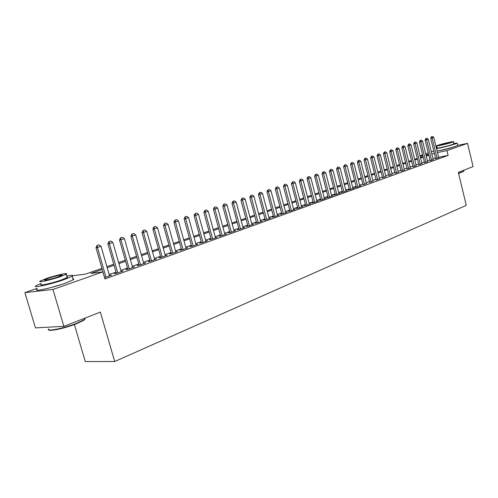 <?xml version="1.0" encoding="UTF-8"?>
<svg xmlns="http://www.w3.org/2000/svg" width="498" height="498" viewBox="0 0 498 498"><rect width="100%" height="100%" fill="white"/><g stroke="black" fill="none" stroke-linecap="round" stroke-linejoin="round"><path stroke-width="0.75" d="M453.261 147.091L452.321 147.464C447.154 149.07 442.772 150.122 439.174 150.614M61.571 284.451L50.553 287.688M74.389 324.547L85.27 361.542L114.708 361.523L466.277 205.357L458.322 172.358L473.1 166.593L467.547 143.356L446.974 150.608L437.468 152.537M114.708 361.523L100.359 312.097L63.869 326.339L35.451 327.877L24.9 292.606L37.082 288.386M72.266 276.197L73.997 275.599L85.419 274.124L101.959 268.36M420.007 155.756L422.603 154.859M425.703 153.782L428.236 152.905M431.312 151.84L433.789 150.981M435.644 158.619L438.713 157.661M430.116 160.599L433.21 159.628M424.501 162.609L427.626 161.632M418.793 164.651L421.943 163.661M412.991 166.73L416.179 165.728M407.096 168.841L410.315 167.826M401.108 170.988L404.357 169.961M395.02 173.167L398.3 172.127M388.826 175.389L392.138 174.331M382.532 177.643L385.875 176.572M376.127 179.934L379.507 178.85M369.616 182.268L373.033 181.172M362.992 184.64L366.441 183.532M356.251 187.055L354.956 187.516L357.016 187.142L361.087 185.679L359.743 185.928M349.391 189.508L348.077 189.981L350.144 189.607L354.283 188.12L352.92 188.369M342.412 192.01L341.08 192.489L343.147 192.116L347.361 190.603L345.979 190.852M335.31 194.556L333.953 195.042L336.026 194.668L340.315 193.131L338.908 193.38M328.076 197.146L326.7 197.638L328.78 197.264L333.143 195.702L331.718 195.957M320.712 199.785L319.318 200.283L321.397 199.916L325.841 198.322L324.391 198.578M313.211 202.468L311.798 202.972L313.877 202.611L318.403 200.987L316.933 201.248M305.573 205.207L304.135 205.718L306.22 205.357L310.827 203.701L309.339 203.962M297.792 207.99L296.335 208.513L298.414 208.158L303.114 206.471L301.595 206.732M289.861 210.828L288.379 211.364L290.465 211.009L295.252 209.291L293.714 209.552M281.781 213.723L280.281 214.264L282.36 213.91L287.24 212.16L285.678 212.428M273.545 216.674L272.02 217.221L274.105 216.873L279.079 215.092L277.486 215.36M265.148 219.68L263.598 220.241L265.683 219.892L270.756 218.074L269.138 218.342M256.588 222.749L255.013 223.316L257.099 222.973L262.265 221.118L260.622 221.386M247.855 225.874L246.255 226.447L248.34 226.111L253.613 224.225L251.944 224.492M238.953 229.068L237.322 229.646L239.407 229.317L244.786 227.387L243.086 227.661M229.864 232.317L228.209 232.915L230.288 232.585L235.784 230.618L234.054 230.891M220.595 235.641L218.915 236.245L220.988 235.921L226.59 233.911L224.835 234.185M211.133 239.028L209.421 239.644L211.494 239.326L217.215 237.278L215.422 237.552M201.472 242.489L199.729 243.111L201.802 242.806L207.641 240.708L205.817 240.982M191.606 246.024L189.838 246.659L191.904 246.354L197.868 244.213L196.007 244.487M181.533 249.629L179.728 250.276L181.789 249.977L187.883 247.792L185.991 248.072M171.237 253.314L169.407 253.974L171.461 253.681L177.686 251.453L175.757 251.727M160.723 257.08L158.856 257.752L160.904 257.466L167.266 255.188L165.305 255.462M149.979 260.933L148.074 261.612L150.116 261.338L156.621 259.004L154.617 259.277M138.992 264.868L137.056 265.559L139.091 265.291L145.733 262.907L143.698 263.181L143.816 263.598M127.756 268.889L125.782 269.599L127.812 269.337L134.609 266.897L132.53 267.183M116.264 273.004L114.254 273.726L116.271 273.477L123.224 270.98L121.107 271.273M102.271 269.437L90.885 273.421L102.893 271.871L104.941 278.948L448.132 155.401L438.62 157.287M435.495 158.003L433.03 158.881M429.967 159.976L427.44 160.879M424.346 161.981L421.762 162.908M418.637 164.023L415.992 164.969M412.836 166.095L410.128 167.06M406.941 168.2L404.164 169.189M400.946 170.341L398.107 171.356M394.858 172.52L391.945 173.559M388.664 174.73L385.682 175.794M382.364 176.977L379.314 178.072M375.959 179.268L372.834 180.382M369.448 181.596L366.242 182.741M362.818 183.961L359.537 185.131M356.076 186.37L352.715 187.572M349.216 188.817L345.774 190.049M342.238 191.313L338.702 192.577M335.129 193.853L331.506 195.148M327.896 196.436L324.179 197.762M320.525 199.069L316.722 200.426M313.024 201.746L309.121 203.14M305.386 204.479L301.383 205.904M297.599 207.255L293.496 208.724M289.668 210.094L285.46 211.594M281.582 212.976L277.268 214.52M273.346 215.92L268.914 217.501M264.948 218.921L260.398 220.546M256.383 221.977L251.714 223.646M247.649 225.102L242.856 226.814M238.741 228.283L233.823 230.039M229.653 231.526L224.598 233.332M220.377 234.844L215.192 236.693M210.909 238.225L205.581 240.129M201.248 241.673L195.77 243.628M191.381 245.203L185.754 247.207M181.303 248.801L175.52 250.868M171.007 252.48L165.062 254.603M160.487 256.233L154.374 258.418M149.736 260.074L143.449 262.322M138.743 264.002L132.281 266.312M127.507 268.017L120.858 270.389M116.015 272.12L109.168 274.566M104.568 277.672L111.583 275.157L109.423 275.456M63.869 326.339L52.975 289.463L24.9 292.606M457.762 145.372L467.547 143.356M448.132 155.401L446.974 150.608M102.893 271.871L52.975 289.463M434.343 153.26L431.872 154.125M428.797 155.195L426.269 156.086M423.163 157.169L420.573 158.071M417.442 159.167L414.79 160.095M411.628 161.203L408.914 162.155M405.721 163.269L402.938 164.247M399.713 165.373L396.869 166.369M393.607 167.509L390.693 168.529M387.4 169.681L384.412 170.727M381.088 171.891L378.032 172.962M374.67 174.132L371.533 175.234M368.14 176.417L364.928 177.543M361.498 178.745L358.211 179.896M354.738 181.104L351.37 182.287M347.865 183.513L344.411 184.721M340.862 185.959L337.327 187.198M333.741 188.456L330.112 189.726M326.489 190.989L322.766 192.29M319.106 193.573L315.29 194.911M311.586 196.206L307.671 197.575M303.923 198.889L299.914 200.289M296.117 201.615L292.009 203.053M288.168 204.398L283.947 205.873M280.063 207.23L275.736 208.749M271.808 210.125L267.364 211.675M263.386 213.069L258.829 214.663M254.802 216.07L250.121 217.707M246.043 219.132L241.244 220.813M237.116 222.257L232.18 223.988M228.003 225.451L222.936 227.219M218.703 228.7L213.499 230.524M209.21 232.024L203.869 233.892M199.524 235.411L194.033 237.334M189.632 238.872L183.986 240.845M179.523 242.408L173.727 244.437M169.202 246.018L163.244 248.104M158.657 249.71L152.525 251.857M147.875 253.482L141.575 255.686M136.857 257.335L130.37 259.607M125.583 261.282L118.916 263.616M114.061 265.31L107.195 267.712M428.585 154.336L425.971 154.866M422.765 155.519L420.082 156.061M106.889 266.642L113.756 264.245M118.611 262.552L125.284 260.224M130.071 258.555L136.558 256.296M141.276 254.646L147.582 252.449M152.239 250.824L158.364 248.689M162.958 247.089L168.922 245.01M173.447 243.429L179.249 241.406M183.712 239.849L189.352 237.882M193.759 236.345L199.25 234.427M203.601 232.915L208.948 231.047M213.237 229.553L218.441 227.742M222.674 226.26L227.742 224.492M231.925 223.036L236.861 221.317M240.988 219.873L245.794 218.199M249.871 216.779L254.553 215.148M258.58 213.742L263.143 212.148M267.121 210.766L271.566 209.216M275.494 207.84L279.826 206.334M283.711 204.977L287.931 203.508M291.772 202.169L295.887 200.731M299.684 199.412L303.693 198.011M307.447 196.704L311.356 195.341M315.066 194.046L318.882 192.714M322.548 191.437L326.271 190.136M329.894 188.873L333.523 187.609M337.109 186.358L340.651 185.125M344.199 183.887L347.654 182.679M351.158 181.459L354.532 180.282M358 179.075L361.293 177.923M364.723 176.728L367.935 175.607M371.334 174.424L374.465 173.329M377.826 172.159L380.889 171.088M384.213 169.93L387.201 168.89M390.494 167.739L393.414 166.724M396.676 165.585L399.521 164.595M402.745 163.469L405.528 162.497M408.721 161.383L411.441 160.437M414.604 159.335L417.256 158.408M420.387 157.318L422.983 156.416M426.083 155.332L428.616 154.448M109.697 275.836L109.572 275.406M121.325 271.665L121.207 271.236M132.698 267.588L132.574 267.165M99.009 244.867L96.973 245.495L99.009 244.867L101.032 246.292L109.548 275.886M105.993 277.162L97.434 247.469L95.996 247.705L96.973 245.495M104.636 277.647L95.996 247.705M101.032 246.292L97.434 247.469L97.21 245.452M84.479 318.427C85.457 318.72 85.152 319.386 83.571 320.426L76.667 323.681C64.584 328.543 46.501 332.203 49.047 329.321M48.48 329.022C45.853 331.973 64.391 328.219 76.785 323.239L83.851 319.903L84.728 319.268L85.164 318.029M41.06 283.418L36.248 285.584C30.832 288.622 50.317 284.495 63.987 279.664L72.148 276.272C73.885 275.058 72.073 274.964 66.701 276.004M37.306 289.151C31.916 292.251 51.406 288.168 65.051 283.294L73.194 279.851C74.214 279.179 74.109 278.836 72.895 278.818M66.95 276.838L67.666 277.019L67.155 277.554L61.235 280.007C51.412 283.474 37.45 286.431 41.309 284.252M46.495 278.475L40.332 280.972C36.46 283.107 50.423 280.119 60.258 276.683L66.19 274.261C69.857 272.176 56.23 275.108 46.495 278.475M57.768 277.006L61.615 275.438C64.005 274.087 55.185 275.985 48.897 278.164L44.957 279.764C42.486 281.133 51.443 279.216 57.768 277.006M458.552 173.316L463.781 171.324L458.614 173.565M436.528 148.672C443.176 147.377 449.464 145.783 455.384 143.885L457.22 143.107L453.796 143.337M437.095 151.006C443.749 149.73 450.03 148.136 455.944 146.225L457.73 145.242M453.896 143.76L452.595 144.464C448.175 146.045 435.576 148.89 437.101 147.974L436.622 145.976M437.985 145.267L436.584 145.846C435.053 146.742 447.652 143.878 452.078 142.31L453.417 141.756C454.836 140.884 442.417 143.717 437.985 145.267M449.545 142.845L450.41 142.484C451.337 141.918 443.32 143.748 440.462 144.75L439.566 145.117C438.595 145.69 446.694 143.854 449.545 142.845M463.57 171.661L463.893 170.882M437.001 147.551L436.31 147.775M110.855 241.013L108.857 241.63L110.855 241.013L112.853 242.426L121.232 271.696M117.752 272.941L109.336 243.578L107.892 243.821L108.857 241.63M116.389 273.433L107.892 243.821M112.853 242.426L109.336 243.578L109.099 241.586M122.433 237.253L120.472 237.851L122.433 237.253L124.407 238.648L132.649 267.6M129.25 268.82L120.964 239.768L119.52 240.017L120.472 237.851M127.88 269.312L119.52 240.017M124.407 238.648L120.964 239.768L120.715 237.814M133.757 233.568L131.833 234.16L133.757 233.568L135.699 234.95L143.81 263.598M140.492 264.793L132.337 236.052L130.887 236.301L131.833 234.16M139.11 265.285L130.887 236.301M135.699 234.95L132.337 236.052L132.076 234.116M144.825 229.97L142.938 230.549L144.825 229.97L146.748 231.34L154.729 259.682M151.479 260.846L143.461 232.41L141.998 232.672L142.938 230.549M150.091 261.338L141.998 232.672M146.748 231.34L143.461 232.41L143.181 230.506M155.656 226.453L153.801 227.02L155.656 226.453L157.555 227.804L165.411 255.854M162.236 256.993L154.336 228.856L152.874 229.117L153.801 227.02M160.835 257.478L152.874 229.117M157.555 227.804L154.336 228.856L154.05 226.976M166.251 223.004L164.433 223.565L166.251 223.004L168.125 224.343L175.862 252.106M172.75 253.221L164.981 225.376L163.506 225.638L164.433 223.565M171.349 253.7L163.506 225.638M168.125 224.343L164.981 225.376L164.676 223.521M176.622 219.637L174.835 220.184L176.622 219.637L178.471 220.963L186.096 248.434M183.046 249.529L175.396 221.971L173.92 222.239L174.835 220.184M181.633 250.002L173.92 222.239M178.471 220.963L175.396 221.971L175.078 220.135M186.769 216.337L185.013 216.873L186.769 216.337L188.599 217.645L196.106 244.848M193.124 245.912L185.586 218.634L184.104 218.908L185.013 216.873M191.705 246.379L184.104 218.908M188.599 217.645L185.586 218.634L185.262 216.829M196.71 213.107L194.986 213.63L196.71 213.107L198.515 214.401L205.911 241.331M202.991 242.377L195.565 215.373L194.083 215.646L194.986 213.63M201.566 242.837L194.083 215.646M198.515 214.401L195.565 215.373L195.228 213.586M206.44 209.944L204.746 210.461L206.44 209.944L208.226 211.227L215.516 237.882M212.652 238.909L205.338 212.173L203.85 212.453L204.746 210.461M211.227 239.37L203.85 212.453M208.226 211.227L205.338 212.173L204.995 210.411M215.97 206.844L214.308 207.349L215.97 206.844L217.738 208.114L224.922 234.514M222.12 235.517L214.906 209.042L213.418 209.322L214.308 207.349M220.682 235.971L213.418 209.322M217.738 208.114L214.906 209.042L214.557 207.305M225.314 203.806L223.677 204.305L225.314 203.806L227.063 205.07L234.135 231.209M231.389 232.193L224.287 205.973L222.793 206.259L223.677 204.305M229.952 232.641L222.793 206.259M227.063 205.07L224.287 205.973L223.926 204.261M234.465 200.831L232.852 201.323L234.465 200.831L236.195 202.082L243.167 227.966M240.478 228.931L233.475 202.972L231.981 203.259L232.852 201.323M239.034 229.379L231.981 203.259M236.195 202.082L233.475 202.972L233.101 201.273M243.435 197.918L241.847 198.397L243.435 197.918L245.141 199.15L252.025 224.791M249.386 225.737L242.476 200.022L240.982 200.314L241.847 198.397M247.942 226.179L240.982 200.314M245.141 199.15L242.476 200.022L242.096 198.347M252.225 195.06L250.668 195.533L252.225 195.06L253.918 196.28L260.703 221.678M258.113 222.606L251.303 197.14L249.809 197.426L250.668 195.533M256.669 223.042L249.809 197.426M253.918 196.28L251.303 197.14L250.917 195.484M260.846 192.253L259.315 192.72L260.846 192.253L262.521 193.467L269.213 218.628M266.679 219.537L259.956 194.307L258.462 194.6L259.315 192.72M265.229 219.967L258.462 194.6M262.521 193.467L259.956 194.307L259.564 192.67M269.306 189.508L267.8 189.962L269.306 189.508L270.962 190.709L277.56 215.634M275.07 216.524L268.447 191.531L266.953 191.823L267.8 189.962M273.62 216.954L266.953 191.823M270.962 190.709L268.447 191.531L268.049 189.912M277.598 186.812L276.116 187.26L277.598 186.812L279.235 188.001L285.746 212.696M283.306 213.574L276.77 188.81L275.276 189.103L276.116 187.26M281.856 213.997L275.276 189.103M279.235 188.001L276.77 188.81L276.365 187.211M285.734 184.167L284.277 184.609L285.734 184.167L287.352 185.343L293.783 209.82M291.386 210.673L284.937 186.134L283.443 186.433L284.277 184.609M289.929 211.096L283.443 186.433M287.352 185.343L284.937 186.134L284.526 184.559M293.72 181.571L292.282 182.007L293.72 181.571L295.32 182.741L301.664 206.987M299.317 207.834L292.949 183.513L291.454 183.818L292.282 182.007M297.86 208.251L291.454 183.818M295.32 182.741L292.949 183.513L292.531 181.957M301.551 179.019L300.138 179.454L301.551 179.019L303.139 180.183L309.401 204.217M307.098 205.039L300.811 180.942L299.317 181.247L300.138 179.454M305.641 205.456L299.317 181.247M303.139 180.183L300.811 180.942L300.387 179.398M309.246 176.522L307.851 176.946L309.246 176.522L310.814 177.668L316.996 201.491M314.736 202.306L308.53 178.421L307.036 178.72L307.851 176.946M313.273 202.717L307.036 178.72M310.814 177.668L308.53 178.421L308.1 176.896M316.796 174.063L315.421 174.481L316.796 174.063L318.353 175.203L324.453 198.814M322.231 199.617L316.106 175.937L314.618 176.242L315.421 174.481M320.774 200.022L314.618 176.242M318.353 175.203L316.106 175.937L315.67 174.431M324.21 171.654L322.86 172.065L324.21 171.654L325.754 172.787L331.78 196.193M329.595 196.971L323.544 173.509L322.057 173.814L322.86 172.065M328.138 197.382L322.057 173.814M325.754 172.787L323.544 173.509L323.109 172.015M331.494 169.289L330.162 169.694L331.494 169.289L333.019 170.409L338.97 193.61M336.822 194.382L330.853 171.119L329.365 171.424L330.162 169.694M335.366 194.786L329.365 171.424M333.019 170.409L330.853 171.119L330.411 169.644M338.646 166.961L337.333 167.359L338.646 166.961L340.153 168.075L346.035 191.076M343.925 191.836L338.03 168.772L336.542 169.077L337.333 167.359M342.475 192.234L336.542 169.077M340.153 168.075L338.03 168.772L337.582 167.309M345.668 164.682L344.379 165.068L345.668 164.682L347.168 165.778L352.976 188.586M350.903 189.333L345.077 166.463L343.595 166.774L344.379 165.068M349.453 189.732L343.595 166.774M347.168 165.778L345.077 166.463L344.622 165.019M352.578 162.435L351.302 162.821L352.578 162.435L354.059 163.525L359.793 186.146M357.763 186.875L352.005 164.197L350.524 164.508L351.302 162.821M356.307 187.267L350.524 164.508M354.059 163.525L352.005 164.197L351.544 162.771M359.357 160.232L358.106 160.611L359.357 160.232L360.826 161.315L366.497 183.737M364.499 184.459L358.809 161.975L357.327 162.28L358.106 160.611M363.048 184.851L357.327 162.28M360.826 161.315L358.809 161.975L358.348 160.555M366.03 158.059L364.791 158.439L366.03 158.059L367.48 159.136L373.083 181.378M371.122 182.081L365.495 159.783L364.019 160.095L364.791 158.439M369.672 182.473L364.019 160.095M367.48 159.136L365.495 159.783L365.034 158.383M372.585 155.93L371.359 156.297L372.585 155.93L374.023 156.995L379.563 179.056M377.627 179.747L372.074 157.636L370.599 157.947L371.359 156.297M376.177 180.139L370.599 157.947M374.023 156.995L372.074 157.636L371.608 156.248M379.028 153.838L377.82 154.199L379.028 153.838L380.453 154.89L385.925 176.771M384.026 177.45L378.536 155.519L377.067 155.83L377.82 154.199M382.582 177.842L377.067 155.83M380.453 154.89L378.536 155.519L378.069 154.15M385.365 151.778L384.176 152.133L385.365 151.778L386.778 152.824L392.187 174.524M390.32 175.196L384.892 153.44L383.423 153.751L384.176 152.133M388.876 175.582L383.423 153.751M386.778 152.824L384.892 153.44L384.419 152.083M391.596 149.749L390.42 150.103L391.596 149.749L392.997 150.788L398.344 172.32M396.508 172.974L391.142 151.398L389.679 151.709L390.42 150.103M395.063 173.36L389.679 151.709M392.997 150.788L391.142 151.398L390.669 150.054M397.721 147.757L396.564 148.105L397.721 147.757L399.11 148.79L404.401 170.148M402.596 170.795L397.286 149.388L395.829 149.699L396.564 148.105M401.151 171.175L395.829 149.699M399.11 148.79L397.286 149.388L396.813 148.055M403.754 145.796L402.608 146.144L403.754 145.796L405.129 146.823L410.358 168.013M408.584 168.648L403.336 147.408L401.874 147.719L402.608 146.144M407.146 169.027L401.874 147.719M405.129 146.823L403.336 147.408L402.851 146.088M409.686 143.872L408.559 144.208L409.686 143.872L411.049 144.887L416.222 165.909M414.473 166.537L409.281 145.46L407.825 145.777L408.559 144.208M413.035 166.911L407.825 145.777M411.049 144.887L409.281 145.46L408.802 144.159M415.519 141.974L414.411 142.31L415.519 141.974L416.876 142.982L421.987 163.842M420.268 164.458L415.133 143.549L413.682 143.86L414.411 142.31M418.837 164.832L413.682 143.86M416.876 142.982L415.133 143.549L414.647 142.254M421.264 140.106L420.169 140.436L421.264 140.106L422.603 141.102L427.664 161.806M425.971 162.41L420.897 141.662L419.447 141.98L420.169 140.436M424.539 162.784L419.447 141.98M422.603 141.102L420.897 141.662L420.405 140.38M426.917 138.27L425.834 138.593L426.917 138.27L428.243 139.259L433.254 159.802M431.585 160.4L426.562 139.807L425.118 140.125L425.834 138.593M430.16 160.767L425.118 140.125M428.243 139.259L426.562 139.807L426.076 138.544M432.482 136.458L431.411 136.782L432.482 136.458L433.795 137.442L438.75 157.829M437.113 158.414L432.14 137.983L430.702 138.301L431.411 136.782M435.688 158.787L430.702 138.301M433.795 137.442L432.14 137.983L431.648 136.726M84.448 318.309L84.728 319.268M45.088 280.212L44.957 279.764M67.155 277.554L66.19 274.261M72.148 276.272L73.194 279.851M83.571 320.426L83.851 319.903M463.738 170.248L463.962 171.175M453.927 143.897L453.417 141.756M457.22 143.107L457.78 145.435"/></g></svg>
